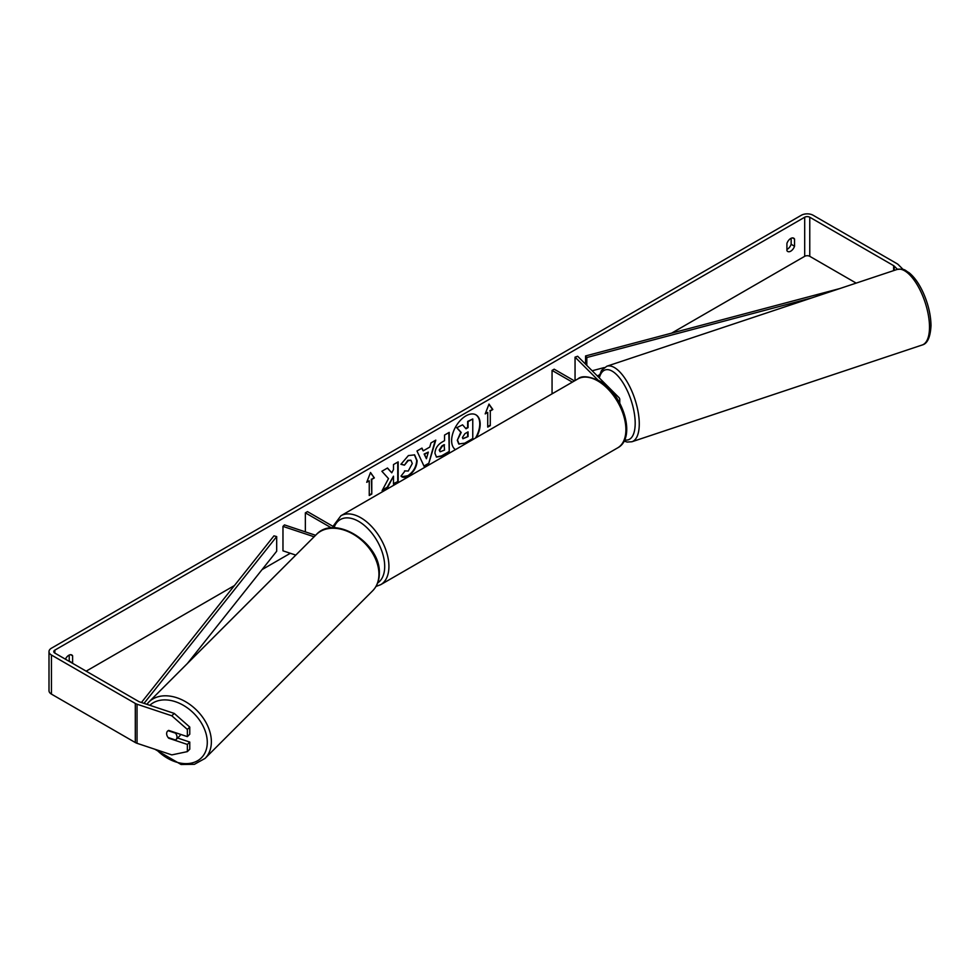 <?xml version="1.0" encoding="UTF-8"?>
<svg xmlns="http://www.w3.org/2000/svg" width="980" height="980" viewBox="0 0 980 980"><rect width="100%" height="100%" fill="white"/><g stroke="black" fill="none" stroke-linecap="round" stroke-linejoin="round"><path stroke-width="1.47" d="M597.996 380.069L575.052 357.137L577.649 356.267L618.797 397.415A7.179 4.141 180 0 1 619.752 399.485A7.179 4.141 180 0 1 618.87 401.482M574.464 380.901L554.178 369.191L552.059 370.416L552.059 393.838M572.357 382.127L552.059 370.416M575.052 357.137L575.052 380.571M315.609 535.288L284.47 524.9L282.975 526.395L314.115 536.783M282.975 526.395L282.975 550.834L295.789 555.096M331.485 527.926L305.356 512.846L305.356 531.858M335.638 527.889L307.475 511.621L305.356 512.846M180.504 734.339A5.99 4.226 45 0 1 179.646 735.992L176.057 739.582A5.99 4.226 45 0 1 175.518 740.01L168.119 737.536A5.99 4.226 45 0 1 166.637 733.628A5.99 4.226 45 0 1 167.592 731.117A5.99 4.226 45 0 1 168.119 730.7L175.518 733.163A5.99 4.226 45 0 1 177 737.083A5.99 4.226 45 0 1 176.057 739.582M475.533 438.023A20.188 11.65 120 0 0 475.778 414.773M476.366 437.546A20.188 11.65 120 0 0 475.998 414.883A20.188 11.65 120 0 0 465.904 415.888A20.188 11.65 120 0 0 452.821 433.332A20.188 11.65 120 0 0 455.443 449.624M856.177 283.11L809.762 256.319A3.589 2.07 0 0 0 804.69 256.319L671.631 333.139M599.442 374.813L597.384 376.002M290.325 553.284L262.089 569.588M234.441 585.55L86.154 671.165M897.472 269.353L894.189 266.07A3.589 2.07 0 0 0 893.625 265.641L809.762 217.229A3.589 2.07 0 0 0 804.69 217.229L54.843 650.144A3.589 2.07 0 0 0 53.79 651.614A3.589 2.07 0 0 0 54.843 653.084L138.695 701.496A3.589 2.07 0 0 0 139.429 701.827L174.22 713.416L189.765 727.062L189.765 734.228L187.364 736.629L187.364 729.451L171.819 715.804L174.22 713.416M388.497 478.583L382.09 490.686L387.651 487.477L393.482 476.182L393.482 484.108L398.174 481.401L398.174 461.862L393.482 464.569L393.482 469.616L391.767 472.813L387.504 468.011L381.882 471.27L388.497 478.583M423.201 450.874L429.767 447.088L430.955 442.935L435.794 440.13L428.64 463.834L424.144 466.431L416.978 450.996L421.976 448.117L423.201 450.874L421.731 448.252M786.916 243.432A5.99 3.454 -60 0 1 793.714 238.189A5.99 3.454 -60 0 1 794.535 239.034L794.535 246.237A5.99 3.454 -60 0 1 790.725 251.186A5.99 3.454 -60 0 1 787.736 251.48A5.99 3.454 -60 0 1 786.916 250.635L786.916 243.432M72.52 663.289A5.99 3.454 120 0 0 72.618 663.031L72.618 655.841A5.99 3.454 120 0 0 71.797 654.983A5.99 3.454 120 0 0 65.415 659.185M366.716 482.307L370.526 472.495L374.336 477.909L371.788 479.379L371.788 494.03L369.252 495.5L369.252 480.837L366.716 482.307M490.282 410.963L492.818 409.505L489.008 404.079L485.198 413.903L487.734 412.433L487.734 427.096L490.282 425.626L490.282 410.963L490.282 425.626M434.949 453.299L434.949 453.25C435.267 448.411 437.693 444.663 442.225 442.005L444.54 440.669L444.54 435.083L449.232 432.376L449.232 451.927L441.98 456.104L436.504 457.084L434.949 453.299M404.556 470.878L408.256 471.037L412.286 463.54L410.988 460.306L408.256 460.588L404.434 465.169L400.906 464.3L408.403 455.565L414.613 454.879L417.125 460.686C416.721 467.154 413.744 472.262 408.207 475.998C404.826 477.787 402.437 477.811 401.028 476.072L404.899 471.147M401.984 476.831L401.028 476.072M791.154 238.263L791.154 244.277A5.99 3.454 -60 0 1 787.344 249.226A5.99 3.454 -60 0 1 786.916 249.447M903.144 269.488L898.342 264.686A8.379 4.839 0 0 0 897.006 263.681L813.155 215.269A8.379 4.839 0 0 0 801.309 215.269L51.45 648.197A8.379 4.839 0 0 0 49 651.614A8.379 4.839 0 0 0 51.45 655.032L135.301 703.444A8.379 4.839 0 0 0 137.041 704.216L171.819 715.804M69.139 661.329A5.99 3.454 120 0 0 69.225 661.071L69.225 655.057M49 651.614L49 690.704A8.379 4.839 0 0 0 51.45 694.122L135.301 742.534A8.379 4.839 0 0 0 137.041 743.306L171.819 754.894L187.364 751.623L189.765 749.222L189.765 742.056L187.364 744.445L187.364 751.623M187.364 744.445L168.707 738.222A5.99 4.226 45 0 1 167.592 731.117A5.99 4.226 45 0 1 168.707 730.406L187.364 736.629M189.765 727.062L187.364 729.451M177.625 738.014L189.765 742.056M925.965 299.427L927.399 303.727M794.535 239.034L792.575 237.907M794.535 246.237L791.154 244.277M72.618 655.841L70.646 654.701M72.618 663.031L69.225 661.071M457.293 440.302L460.784 432.217L456.729 427.721L462.585 424.83L466.002 428.787L468.06 427.599L468.06 421.67L472.764 418.962L472.764 438.538L464.741 443.168L458.75 443.965L457.293 440.302L461.2 432.462L457.158 427.966M462.585 424.83L456.729 427.721M465.721 428.468L467.644 427.354L467.644 421.425L472.764 418.962M457.721 440.547L459.13 444.185M370.428 472.715L374.336 477.909M373.907 477.664L371.788 479.379M371.371 479.134L371.788 494.03M369.252 495.01L371.371 493.785M366.961 481.682L369.252 480.837M489.853 425.381L487.734 426.606M485.443 413.266L487.734 412.433M489.853 410.718L492.818 409.505M492.389 409.26L488.922 404.311M435.194 440.486L428.64 463.834M428.211 463.589L423.96 466.039M428.321 452.111L424.132 454.046L426.423 458.726L428.321 452.111L424.548 454.291L426.423 458.726M448.816 432.621L449.232 451.927M448.816 451.682L441.564 455.872L436.296 456.95M444.54 444.908L442.323 446.194L439.64 450.286L440.204 451.768L444.54 450.077L444.124 444.663L441.894 445.949L439.212 450.041L440.008 451.621M387.37 468.097L391.767 472.813M393.482 483.618L398.174 481.401M397.745 481.156L397.745 462.095M382.47 489.988L387.235 487.232L393.482 476.182M414.405 454.769L416.708 460.441C416.292 466.921 413.315 472.017 407.778 475.753L401.776 476.697M410.767 460.196L407.827 460.343L404.434 465.169M404.005 464.924L400.955 464.177M462.438 437.423L462.952 438.746L468.06 436.553L468.06 431.862L464.961 433.65L462.438 437.423M462.756 438.599L468.06 436.553M467.644 436.308L467.644 432.107M839.946 288.524L585.562 355.948L585.562 364.18M812.089 297.81L586.812 357.529L586.812 365.43M586.812 357.529L585.562 355.948M604.219 367.561L592.153 370.771M141.439 702.489L273.959 535.852L276.679 536.575L276.679 551.238L187.413 663.472M144.036 703.358L276.679 536.575M148.764 702.121L316.332 534.566A39.8 28.138 45 0 1 354.907 535.215A39.8 28.138 45 0 1 378.942 574.194A39.8 28.138 45 0 1 372.608 590.842L205.053 758.41A39.8 28.138 -135 0 0 211.374 741.75A39.8 28.138 -135 0 0 187.352 702.783A39.8 28.138 -135 0 0 148.764 702.121L146.865 704.302M149.842 705.294A36.799 26.019 45 0 1 185.441 706.58A36.799 26.019 45 0 1 207.282 742.387A36.799 26.019 45 0 1 189.9 763.359A36.799 26.019 45 0 1 156.702 749.859M804.69 217.229L804.69 256.319M54.843 650.144L54.843 653.084M137.041 704.216L137.041 743.306M809.762 217.229L809.762 256.319M893.625 265.641L893.625 270.627M894.189 266.07L894.189 270.431M51.45 655.032L51.45 694.122M135.301 703.444L135.301 742.534M929.505 327.149A39.8 16.244 -108.4 0 0 918.138 286.417A39.8 16.244 -108.4 0 0 897.019 269.488C905.532 268.361 904.993 270.664 908.962 272.624C914.267 276.899 918.971 283.49 923.087 292.395C928.195 303.812 930.841 314.899 931 325.654C930.351 337.279 927.411 343.735 922.192 344.997A39.8 16.244 -108.4 0 0 929.505 327.149M897.019 269.488L606.792 366.238A39.8 16.244 71.6 0 1 627.898 383.168A39.8 16.244 71.6 0 1 639.266 423.887A39.8 16.244 71.6 0 1 631.953 441.747L922.192 344.997M624.603 439.873A36.799 15.031 -108.4 0 0 635.187 423.262A36.799 15.031 -108.4 0 0 619.715 378.121A36.799 15.031 -108.4 0 0 599.319 377.937M617.657 447.872A39.8 22.981 -120 0 0 623.758 415.986A39.8 22.981 -120 0 0 597.763 380.914A39.8 22.981 -120 0 0 577.869 378.942C581.593 375.512 588.723 376.124 599.258 380.767C622.9 393.323 637 437.84 617.657 447.872L380.681 584.693L375.989 586.457M577.869 378.942L340.893 515.762A39.8 22.981 60 0 1 360.787 517.734A39.8 22.981 60 0 1 386.782 552.806A39.8 22.981 60 0 1 380.681 584.693M377.655 582.965A36.799 21.254 -120 0 0 382.555 553.284A36.799 21.254 -120 0 0 358.668 521.397A36.799 21.254 -120 0 0 334.217 527.068M619.752 403.086L619.752 399.485M205.053 758.41L194.407 764.314L181.079 764.498L154.926 749.271M372.608 590.842C377.067 586.248 379.309 580.417 379.334 573.325C380.963 543.398 334.854 513.851 316.332 534.566M606.792 366.238L601.536 370.403L598.755 377.386M624.027 441.074L627.163 442.054L631.953 441.747M340.893 515.762L332.992 526.358"/></g></svg>
